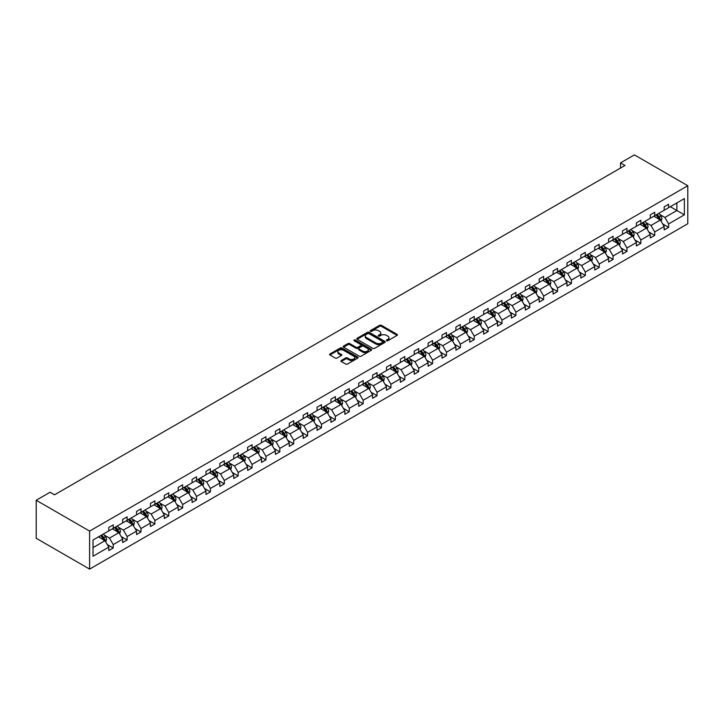 <?xml version="1.0" encoding="UTF-8"?>
<svg xmlns="http://www.w3.org/2000/svg" width="724" height="724" viewBox="0 0 724 724"><rect width="100%" height="100%" fill="white"/><g stroke="black" fill="none" stroke-linecap="round" stroke-linejoin="round"><path stroke-width="1.09" d="M386.589 340.742A0.869 0.498 0 0 0 387.811 340.742L397.096 335.384A1.24 0.715 0 0 0 397.458 334.877A1.24 0.715 0 0 0 397.096 334.37L381.367 325.293A1.24 0.715 0 0 0 379.62 325.293L370.344 330.651A0.869 0.498 0 0 0 371.566 331.357L372.76 330.669A3.955 2.281 0 0 1 378.353 330.669L379.666 331.42A3.955 2.281 0 0 1 380.824 333.04A3.955 2.281 0 0 1 379.666 334.651L378.462 335.348A0.869 0.498 0 0 0 379.693 336.054L380.887 335.357A3.955 2.281 0 0 1 386.48 335.357L387.793 336.117A3.955 2.281 0 0 1 388.951 337.728A3.955 2.281 0 0 1 387.793 339.339L386.589 340.036A0.869 0.498 0 0 0 386.589 340.742L386.589 340.036M341.266 360.498A1.24 0.715 0 0 0 340.904 361.005A1.24 0.715 0 0 0 341.266 361.511L345.683 364.054A1.24 0.715 0 0 0 347.429 364.054L357.737 358.108A1.24 0.715 0 0 0 358.099 357.602A1.24 0.715 0 0 0 357.737 357.095L342.009 348.018A1.24 0.715 0 0 0 340.262 348.018L329.954 353.973A1.24 0.715 0 0 0 329.592 354.47A1.24 0.715 0 0 0 329.954 354.977L335.284 358.054A1.24 0.715 0 0 0 337.031 358.054L341.447 355.511A1.24 0.715 0 0 0 341.809 355.004A1.24 0.715 0 0 0 341.447 354.498L338.805 352.968A3.303 1.91 0 0 1 337.837 351.62A3.303 1.91 0 0 1 339.873 349.864A3.303 1.91 0 0 1 343.475 350.271L353.828 356.253A3.303 1.91 0 0 1 354.796 357.602A3.303 1.91 0 0 1 352.76 359.366A3.303 1.91 0 0 1 349.158 358.95L347.429 357.955A1.24 0.715 0 0 0 345.683 357.955L341.266 360.498L341.266 361.511L345.683 358.977L345.683 357.955M687.8 185.724L634.396 154.891L620.513 162.9L624.966 165.47L54.535 494.809L50.083 492.239L36.2 500.257L89.604 531.09L687.8 185.724L687.8 223.743L89.604 569.109L89.604 531.09M372.851 348.371A1.24 0.715 0 0 0 374.598 348.371L384.906 342.416A1.24 0.715 0 0 0 385.268 341.909A1.24 0.715 0 0 0 384.906 341.411L369.186 332.334A1.24 0.715 0 0 0 367.439 332.334L357.131 338.28A1.24 0.715 0 0 0 356.769 338.787A1.24 0.715 0 0 0 357.131 339.294L372.851 348.371M354.461 340.932A0.869 0.498 0 0 1 355.339 341.049L371.303 350.271L361.014 356.217A1.24 0.715 0 0 1 359.267 356.217L343.538 347.131L343.538 346.126A1.24 0.715 0 0 0 343.176 346.633A1.24 0.715 0 0 0 343.538 347.131M343.538 346.126L347.954 343.574A1.24 0.715 0 0 1 349.701 343.574L356.081 347.258A1.24 0.715 0 0 0 357.828 347.258L360.751 345.574A1.24 0.715 0 0 0 361.113 345.067A1.24 0.715 0 0 0 360.751 344.561L354.108 340.733A0.869 0.498 0 0 1 355.339 340.018L371.322 349.249A1.24 0.715 0 0 1 371.683 349.755A1.24 0.715 0 0 1 371.322 350.262L371.322 349.249M93.025 540.004L108.781 530.909L108.781 527.461L113.234 524.891L113.234 528.339L122.664 522.891L122.664 519.443L127.116 516.882L127.116 520.321L136.555 514.873L136.555 511.434L140.999 508.863L140.999 512.302L150.438 506.854L150.438 503.415L154.891 500.845L154.891 504.284L164.321 498.845L164.321 495.397L168.773 492.827L168.773 496.275L178.204 490.827L178.204 487.379L182.656 484.809L182.656 488.257L192.095 482.808L192.095 479.369L196.539 476.799L196.539 480.238L205.978 474.79L205.978 471.351L210.422 468.781L210.422 472.22L219.861 466.772L219.861 463.333L224.313 460.763L224.313 464.211L233.743 458.763L233.743 455.315L238.196 452.744L238.196 456.192L247.626 450.744L247.626 447.305L252.079 444.735L252.079 448.174L261.518 442.726L261.518 439.287L265.961 436.717L265.961 440.156L275.401 434.708L275.401 431.269L279.853 428.699L279.853 432.137L289.283 426.698L289.283 423.25L293.736 420.68L293.736 424.128L303.166 418.68L303.166 415.232L307.619 412.671L307.619 416.11L317.049 410.662L317.049 407.223L321.501 404.653L321.501 408.092L330.94 402.644L330.94 399.205L335.384 396.634L335.384 400.073L344.823 394.634L344.823 391.186L349.276 388.616L349.276 392.064L358.706 386.616L358.706 383.168L363.158 380.598L363.158 384.046L372.589 378.598L372.589 375.159L377.041 372.589L377.041 376.028L386.48 370.579L386.48 367.14L390.924 364.57L390.924 368.009L400.363 362.561L400.363 359.122L404.816 356.552L404.816 360L414.246 354.552L414.246 351.104L418.698 348.534L418.698 351.982L428.128 346.534L428.128 343.086L432.581 340.524L432.581 343.963L442.011 338.515L442.011 335.076L446.464 332.506L446.464 335.945L455.903 330.497L455.903 327.058L460.346 324.488L460.346 327.927L469.786 322.488L469.786 319.04L474.238 316.469L474.238 319.918L483.668 314.469L483.668 311.021L488.121 308.451L488.121 311.899L497.551 306.451L497.551 303.012L502.004 300.442L502.004 303.881L511.434 298.433L511.434 294.994L515.886 292.424L515.886 295.863L525.325 290.414L525.325 286.976L529.769 284.405L529.769 287.853L539.208 282.405L539.208 278.957L543.661 276.387L543.661 279.835L553.091 274.387L553.091 270.948L557.543 268.378L557.543 271.817L566.973 266.369L566.973 262.93L571.426 260.359L571.426 263.798L580.865 258.35L580.865 254.911L585.309 252.341L585.309 255.789L594.748 250.341L594.748 246.893L599.201 244.323L599.201 247.771L608.631 242.323L608.631 238.875L613.083 236.314L613.083 239.753L622.513 234.304L622.513 230.865L626.966 228.295L626.966 231.734L636.396 226.286L636.396 222.847L640.849 220.277L640.849 223.716L650.288 218.277L650.288 214.829L654.731 212.259L654.731 215.707L664.17 210.259L664.17 206.811L668.623 204.24L668.623 207.688L684.37 198.593L684.37 214.829L668.623 223.924L668.623 227.372L664.17 229.933L664.17 226.494L654.731 231.942L654.731 235.381L650.288 237.952L650.288 234.513L640.849 239.961L640.849 243.4L636.396 245.97L636.396 242.531L626.966 247.97L626.966 251.418L622.513 253.988L622.513 250.54L613.083 255.988L613.083 259.436L608.631 262.007L608.631 258.558L599.201 264.007L599.201 267.446L594.748 270.016L594.748 266.577L585.309 272.025L585.309 275.464L580.865 278.034L580.865 274.595L571.426 280.043L571.426 283.482L566.973 286.052L566.973 282.604L557.543 288.052L557.543 291.501L553.091 294.071L553.091 290.623L543.661 296.071L543.661 299.519L539.208 302.08L539.208 298.641L529.769 304.089L529.769 307.528L525.325 310.098L525.325 306.659L515.886 312.107L515.886 315.546L511.434 318.117L511.434 314.678L502.004 320.117L502.004 323.565L497.551 326.135L497.551 322.687L488.121 328.135L488.121 331.583L483.668 334.153L483.668 330.705L474.238 336.153L474.238 339.592L469.786 342.162L469.786 338.723L460.346 344.172L460.346 347.611L455.903 350.181L455.903 346.742L446.464 352.19L446.464 355.629L442.011 358.199L442.011 354.751L432.581 360.199L432.581 363.647L428.128 366.217L428.128 362.769L418.698 368.217L418.698 371.656L414.246 374.227L414.246 370.788L404.816 376.236L404.816 379.675L400.363 382.245L400.363 378.806L390.924 384.254L390.924 387.693L386.48 390.263L386.48 386.815L377.041 392.263L377.041 395.711L372.589 398.281L372.589 394.833L363.158 400.281L363.158 403.73L358.706 406.291L358.706 402.852L349.276 408.3L349.276 411.739L344.823 414.309L344.823 410.87L335.384 416.318L335.384 419.757L330.94 422.327L330.94 418.888L321.501 424.327L321.501 427.775L317.049 430.346L317.049 426.898L307.619 432.346L307.619 435.794L303.166 438.364L303.166 434.916L293.736 440.364L293.736 443.803L289.283 446.373L289.283 442.934L279.853 448.382L279.853 451.821L275.401 454.391L275.401 450.952L265.961 456.401L265.961 459.84L261.518 462.41L261.518 458.962L252.079 464.41L252.079 467.858L247.626 470.428L247.626 466.98L238.196 472.428L238.196 475.876L233.743 478.437L233.743 474.998L224.313 480.446L224.313 483.885L219.861 486.456L219.861 483.017L210.422 488.465L210.422 491.904L205.978 494.474L205.978 491.035L196.539 496.474L196.539 499.922L192.095 502.492L192.095 499.044L182.656 504.492L182.656 507.94L178.204 510.511L178.204 507.062L168.773 512.511L168.773 515.95L164.321 518.52L164.321 515.081L154.891 520.529L154.891 523.968L150.438 526.538L150.438 523.099L140.999 528.538L140.999 531.986L136.555 534.556L136.555 531.108L127.116 536.556L127.116 540.004L122.664 542.575L122.664 539.127L113.234 544.575L113.234 548.014L108.781 550.584L108.781 547.145L93.025 556.24L93.025 540.004M112.347 528.855L118.926 532.656L109.496 538.104L104.347 535.126M109.496 538.104L113.234 544.575M118.926 532.656L122.664 539.127M108.781 530.086L109.496 530.493L113.234 528.339M126.229 520.837L132.818 524.638L123.379 530.086L118.229 527.108M123.379 530.086L127.116 536.556M132.818 524.638L136.555 531.108M122.664 522.067L123.379 522.475L127.116 520.321M140.112 512.818L146.701 516.619L137.261 522.067L132.112 519.09M137.261 522.067L140.999 528.538M146.701 516.619L150.438 523.099M136.555 514.049L137.261 514.465L140.999 512.302M153.995 504.8L160.583 508.601L151.153 514.049L145.995 511.081M151.153 514.049L154.891 520.529M160.583 508.601L164.321 515.081M150.438 506.031L151.153 506.447L154.891 504.284M167.877 496.782L174.466 500.592L165.036 506.04L159.886 503.062M165.036 506.04L168.773 512.511M174.466 500.592L178.204 507.062M164.321 498.021L165.036 498.429L168.773 496.275M181.769 488.772L188.349 492.573L178.918 498.021L173.769 495.044M178.918 498.021L182.656 504.492M188.349 492.573L192.095 499.044M178.204 490.003L178.918 490.41L182.656 488.257M195.652 480.754L202.24 484.555L192.801 490.003L187.652 487.026M192.801 490.003L196.539 496.474M202.24 484.555L205.978 491.035M192.095 481.985L192.801 482.401L196.539 480.238M209.535 472.736L216.123 476.537L206.684 481.985L201.534 479.016M206.684 481.985L210.422 488.465M216.123 476.537L219.861 483.017M205.978 473.967L206.684 474.383L210.422 472.22M223.417 464.718L230.006 468.528L220.576 473.967L215.417 470.998M220.576 473.967L224.313 480.446M230.006 468.528L233.743 474.998M219.861 465.957L220.576 466.365L224.313 464.211M237.309 456.708L243.888 460.509L234.458 465.957L229.309 462.98M234.458 465.957L238.196 472.428M243.888 460.509L247.626 466.98M233.743 457.939L234.458 458.346L238.196 456.192M251.192 448.69L257.78 452.491L248.341 457.939L243.192 454.962M248.341 457.939L252.079 464.41M257.78 452.491L261.518 458.962M247.626 449.921L248.341 450.337L252.079 448.174M265.075 440.672L271.663 444.473L262.224 449.921L257.074 446.943M262.224 449.921L265.961 456.401M271.663 444.473L275.401 450.952M261.518 441.902L262.224 442.319L265.961 440.156M278.957 432.653L285.546 436.454L276.106 441.902L270.957 438.934M276.106 441.902L279.853 448.382M285.546 436.454L289.283 442.934M275.401 433.893L276.106 434.3L279.853 432.137M292.84 424.644L299.428 428.445L289.998 433.893L284.84 430.916M289.998 433.893L293.736 440.364M299.428 428.445L303.166 434.916M289.283 425.875L289.998 426.282L293.736 424.128M306.732 416.626L313.311 420.427L303.881 425.875L298.731 422.897M303.881 425.875L307.619 432.346M313.311 420.427L317.049 426.898M303.166 417.857L303.881 418.264L307.619 416.11M320.614 408.608L327.203 412.409L317.764 417.857L312.614 414.879M317.764 417.857L321.501 424.327M327.203 412.409L330.94 418.888M317.049 409.838L317.764 410.255L321.501 408.092M334.497 400.589L341.085 404.39L331.646 409.838L326.497 406.87M331.646 409.838L335.384 416.318M341.085 404.39L344.823 410.87M330.94 401.82L331.646 402.236L335.384 400.073M348.38 392.571L354.968 396.381L345.538 401.82L340.38 398.852M345.538 401.82L349.276 408.3M354.968 396.381L358.706 402.852M344.823 393.811L345.538 394.218L349.276 392.064M362.262 384.562L368.851 388.363L359.421 393.811L354.271 390.833M359.421 393.811L363.158 400.281M368.851 388.363L372.589 394.833M358.706 385.792L359.421 386.2L363.158 384.046M376.154 376.543L382.734 380.344L373.303 385.792L368.154 382.815M373.303 385.792L377.041 392.263M382.734 380.344L386.48 386.815M372.589 377.774L373.303 378.19L377.041 376.028M390.037 368.525L396.625 372.326L387.186 377.774L382.037 374.806M387.186 377.774L390.924 384.254M396.625 372.326L400.363 378.806M386.48 369.756L387.186 370.172L390.924 368.009M403.92 360.507L410.508 364.317L401.069 369.756L395.919 366.787M401.069 369.756L404.816 376.236M410.508 364.317L414.246 370.788M400.363 361.747L401.069 362.154L404.816 360M417.802 352.498L424.391 356.298L414.961 361.747L409.802 358.769M414.961 361.747L418.698 368.217M424.391 356.298L428.128 362.769M414.246 353.728L414.961 354.136L418.698 351.982M431.694 344.479L438.273 348.28L428.843 353.728L423.694 350.751M428.843 353.728L432.581 360.199M438.273 348.28L442.011 354.751M428.128 345.71L428.843 346.117L432.581 343.963M445.577 336.461L452.165 340.262L442.726 345.71L437.577 342.733M442.726 345.71L446.464 352.19M452.165 340.262L455.903 346.742M442.011 337.692L442.726 338.108L446.464 335.945M459.459 328.443L466.048 332.244L456.609 337.692L451.459 334.723M456.609 337.692L460.346 344.172M466.048 332.244L469.786 338.723M455.903 329.682L456.609 330.09L460.346 327.927M473.342 320.424L479.931 324.234L470.5 329.682L465.342 326.705M470.5 329.682L474.238 336.153M479.931 324.234L483.668 330.705M469.786 321.664L470.5 322.071L474.238 319.918M487.225 312.415L493.813 316.216L484.383 321.664L479.234 318.687M484.383 321.664L488.121 328.135M493.813 316.216L497.551 322.687M483.668 313.646L484.383 314.053L488.121 311.899M501.117 304.397L507.696 308.198L498.266 313.646L493.116 310.668M498.266 313.646L502.004 320.117M507.696 308.198L511.434 314.678M497.551 305.628L498.266 306.044L502.004 303.881M514.999 296.378L521.588 300.179L512.149 305.628L506.999 302.659M512.149 305.628L515.886 312.107M521.588 300.179L525.325 306.659M511.434 297.609L512.149 298.026L515.886 295.863M528.882 288.36L535.47 292.17L526.031 297.609L520.882 294.641M526.031 297.609L529.769 304.089M535.47 292.17L539.208 298.641M525.325 289.6L526.031 290.007L529.769 287.853M542.765 280.351L549.353 284.152L539.923 289.6L534.764 286.623M539.923 289.6L543.661 296.071M549.353 284.152L553.091 290.623M539.208 281.582L539.923 281.989L543.661 279.835M556.656 272.333L563.236 276.134L553.806 281.582L548.656 278.604M553.806 281.582L557.543 288.052M563.236 276.134L566.973 282.604M553.091 273.563L553.806 273.98L557.543 271.817M570.539 264.314L577.128 268.115L567.688 273.563L562.539 270.586M567.688 273.563L571.426 280.043M577.128 268.115L580.865 274.595M566.973 265.545L567.688 265.961L571.426 263.798M584.422 256.296L591.01 260.097L581.571 265.545L576.422 262.577M581.571 265.545L585.309 272.025M591.01 260.097L594.748 266.577M580.865 257.536L581.571 257.943L585.309 255.789M598.305 248.287L604.893 252.088L595.454 257.536L590.304 254.558M595.454 257.536L599.201 264.007M604.893 252.088L608.631 258.558M594.748 249.518L595.454 249.925L599.201 247.771M612.187 240.268L618.776 244.069L609.346 249.518L604.187 246.54M609.346 249.518L613.083 255.988M618.776 244.069L622.513 250.54M608.631 241.499L609.346 241.907L613.083 239.753M626.079 232.25L632.658 236.051L623.228 241.499L618.079 238.522M623.228 241.499L626.966 247.97M632.658 236.051L636.396 242.531M622.513 233.481L623.228 233.897L626.966 231.734M639.962 224.232L646.55 228.033L637.111 233.481L631.962 230.513M637.111 233.481L640.849 239.961M646.55 228.033L650.288 234.513M636.396 225.463L637.111 225.879L640.849 223.716M653.844 216.214L660.433 220.024L650.994 225.463L645.844 222.494M650.994 225.463L654.731 231.942M660.433 220.024L664.17 226.494M650.288 217.453L650.994 217.861L654.731 215.707M670.306 206.711L676.895 210.512L664.885 217.453L659.727 214.476M664.885 217.453L668.623 223.924M684.37 214.829L676.895 210.512L676.895 202.91L684.37 198.593M36.2 500.257L36.2 538.276L89.604 569.109M620.513 162.9L620.513 168.04M664.17 209.435L664.885 209.842L668.623 207.688M93.025 547.606L105.043 540.665L98.455 536.864M105.043 540.665L108.781 547.145M662.704 223.951L668.623 227.372M648.813 231.97L654.731 235.381M634.93 239.988L640.849 243.4M621.047 247.997L626.966 251.418M607.164 256.015L613.083 259.436M593.282 264.034L599.201 267.446M579.39 272.052L585.309 275.464M565.507 280.061L571.426 283.482M551.625 288.08L557.543 291.501M537.742 296.098L543.661 299.519M523.85 304.116L529.769 307.528M509.968 312.125L515.886 315.546M496.085 320.144L502.004 323.565M482.202 328.162L488.121 331.583M468.319 336.18L474.238 339.592M454.428 344.199L460.346 347.611M440.545 352.208L446.464 355.629M426.662 360.226L432.581 363.647M412.78 368.245L418.698 371.656M398.888 376.263L404.816 379.675M385.005 384.272L390.924 387.693M371.122 392.29L377.041 395.711M357.24 400.309L363.158 403.73M343.357 408.327L349.276 411.739M329.465 416.345L335.384 419.757M315.583 424.354L321.501 427.775M301.7 432.373L307.619 435.794M287.817 440.391L293.736 443.803M273.934 448.409L279.853 451.821M260.043 456.419L265.961 459.84M246.16 464.437L252.079 467.858M232.277 472.455L238.196 475.876M218.395 480.474L224.313 483.885M204.503 488.483L210.422 491.904M190.62 496.501L196.539 499.922M176.737 504.519L182.656 507.94M162.855 512.538L168.773 515.95M148.972 520.556L154.891 523.968M135.08 528.565L140.999 531.986M121.198 536.584L127.116 540.004M107.315 544.602L113.234 548.014M386.933 340.859L387.793 340.371A3.955 2.281 0 0 0 388.951 338.751L388.951 337.728M380.824 333.04L380.824 334.063A3.955 2.281 0 0 1 379.666 335.674L378.815 336.171M397.078 335.393L381.367 326.325A1.24 0.715 0 0 0 379.62 326.325L370.688 331.483M384.906 341.411L384.906 342.416L369.186 333.357A1.24 0.715 0 0 0 367.439 333.357L357.14 339.303M382.724 342.271A0.869 0.498 0 0 0 382.724 341.556L368.923 333.592A0.869 0.498 0 0 0 367.702 333.592L366.435 334.325A3.955 2.281 0 0 0 365.276 335.936A3.955 2.281 0 0 0 366.435 337.547L375.865 342.995A3.955 2.281 0 0 0 381.458 342.995L382.724 342.271L382.724 343.294A0.869 0.498 0 0 0 382.978 342.941L382.978 341.909M365.276 335.936L365.276 336.968A3.955 2.281 0 0 0 366.435 338.579L366.435 337.547M382.724 343.294L381.458 344.027A3.955 2.281 0 0 1 375.865 344.027L366.435 338.579M343.556 347.14L347.954 344.606L347.954 343.574M361.113 345.067L361.113 346.09A1.24 0.715 0 0 1 360.751 346.597L357.828 348.289A1.24 0.715 0 0 1 356.081 348.289L349.701 344.606A1.24 0.715 0 0 0 347.954 344.606M362.697 351.077A3.303 1.91 0 0 0 366.299 351.493A3.303 1.91 0 0 0 368.335 349.728A3.303 1.91 0 0 0 367.367 348.38L363.719 346.28A1.24 0.715 0 0 0 361.973 346.28L359.05 347.963A1.24 0.715 0 0 0 358.688 348.47A1.24 0.715 0 0 0 359.05 348.977L362.697 351.077L362.697 352.108A3.303 1.91 0 0 0 366.299 352.525A3.303 1.91 0 0 0 368.335 350.76L368.335 349.728M358.688 348.47L358.688 349.502A1.24 0.715 0 0 0 359.05 350L359.05 348.977M362.697 352.108L359.05 350M354.796 357.602L354.796 358.624A3.303 1.91 0 0 1 352.76 360.389A3.303 1.91 0 0 1 349.158 359.973L347.429 358.977A1.24 0.715 0 0 0 345.683 358.977M337.837 351.62L337.837 352.651A3.303 1.91 0 0 0 338.805 354L338.805 352.968M341.429 355.52L338.805 354M357.719 358.118L342.009 349.04A1.24 0.715 0 0 0 340.262 349.04L329.972 354.986L329.954 353.973M661.112 221.191L661.926 218.829A3.339 1.928 -120 0 0 660.858 215.987L658.867 213.318M655.283 217.046L654.415 215.888M659.057 219.589L660.125 218.974A3.339 1.928 -120 0 0 659.175 216.965L657.175 214.295M656.333 214.775L658.532 217.716A1.701 0.977 60 0 1 658.849 218.232L660.125 218.974M656.107 214.91L658.107 217.58A3.339 1.928 60 0 1 658.931 219.155M647.22 229.209L648.043 226.847A3.339 1.928 -120 0 0 646.975 224.006L644.975 221.336M641.392 225.064L640.532 223.906M645.174 227.598L646.242 226.983A3.339 1.928 -120 0 0 645.283 224.983L643.292 222.313M642.45 222.793L644.65 225.734A1.701 0.977 60 0 1 644.957 226.25L646.242 226.983M642.215 222.929L644.215 225.598A3.339 1.928 60 0 1 645.048 227.173M633.337 237.228L634.161 234.857A3.339 1.928 -120 0 0 633.093 232.024L631.093 229.354M627.509 233.083L626.64 231.924M631.292 235.617L632.36 235.001A3.339 1.928 -120 0 0 631.4 232.992L629.4 230.332M628.568 230.811L630.767 233.743A1.701 0.977 60 0 1 631.075 234.259L632.36 235.001M628.332 230.947L630.332 233.617A3.339 1.928 60 0 1 631.165 235.191M619.454 245.237L620.269 242.875A3.339 1.928 -120 0 0 619.21 240.033L617.21 237.372M613.626 241.092L612.757 239.934M617.4 243.635L618.468 243.02A3.339 1.928 -120 0 0 617.518 241.011L615.518 238.341M614.685 238.829L616.884 241.762A1.701 0.977 60 0 1 617.192 242.278L618.468 243.02M614.45 238.965L616.45 241.626A3.339 1.928 60 0 1 617.282 243.201M605.572 253.255L606.386 250.893A3.339 1.928 -120 0 0 605.327 248.051L603.327 245.382M599.744 249.11L598.875 247.952M603.517 251.653L604.585 251.038A3.339 1.928 -120 0 0 603.635 249.029L601.635 246.359M600.802 246.848L603.001 249.78A1.701 0.977 60 0 1 603.309 250.296L604.585 251.038M600.567 246.974L602.567 249.644A3.339 1.928 60 0 1 603.391 251.219M591.68 261.274L592.504 258.911A3.339 1.928 -120 0 0 591.436 256.07L589.445 253.4M585.861 257.129L584.992 255.97M589.635 259.672L590.703 259.047A3.339 1.928 -120 0 0 589.743 257.047L587.752 254.377M586.911 254.857L589.11 257.798A1.701 0.977 60 0 1 589.417 258.314L590.703 259.047M586.684 254.993L588.675 257.663A3.339 1.928 60 0 1 589.508 259.237M577.797 269.292L578.621 266.93A3.339 1.928 -120 0 0 577.553 264.088L575.553 261.418M571.969 265.147L571.109 263.988M575.752 267.681L576.82 267.066A3.339 1.928 -120 0 0 575.861 265.065L573.861 262.396M573.028 262.875L575.227 265.808A1.701 0.977 60 0 1 575.535 266.332L576.82 267.066M572.793 263.011L574.793 265.681A3.339 1.928 60 0 1 575.625 267.256M563.915 277.301L564.729 274.939A3.339 1.928 -120 0 0 563.67 272.097L561.67 269.437M558.086 273.156L557.218 272.007M561.86 275.699L562.937 275.084A3.339 1.928 -120 0 0 561.978 273.075L559.978 270.414M559.145 270.894L561.344 273.826A1.701 0.977 60 0 1 561.652 274.342L562.937 275.084M558.91 271.029L560.91 273.69A3.339 1.928 60 0 1 561.743 275.265M550.032 285.319L550.846 282.957A3.339 1.928 -120 0 0 549.788 280.116L547.787 277.446M544.204 281.174L543.335 280.016M547.977 283.718L549.045 283.102A3.339 1.928 -120 0 0 548.095 281.093L546.095 278.423M545.263 278.912L547.462 281.844A1.701 0.977 60 0 1 547.769 282.36L549.045 283.102M545.027 279.039L547.027 281.708A3.339 1.928 60 0 1 547.86 283.283M536.149 293.338L536.964 290.976A3.339 1.928 -120 0 0 535.896 288.134L533.905 285.464M530.321 289.193L529.452 288.034M534.095 291.736L535.163 291.12A3.339 1.928 -120 0 0 534.212 289.111L532.212 286.442M531.371 286.921L533.57 289.862A1.701 0.977 60 0 1 533.887 290.378L535.163 291.12M531.144 287.057L533.145 289.727A3.339 1.928 60 0 1 533.968 291.301M522.257 301.356L523.081 298.994A3.339 1.928 -120 0 0 522.013 296.152L520.013 293.482M516.429 297.211L515.569 296.053M520.212 299.745L521.28 299.13A3.339 1.928 -120 0 0 520.321 297.13L518.33 294.46M517.488 294.94L519.687 297.881A1.701 0.977 60 0 1 519.995 298.397L521.28 299.13M517.262 295.075L519.253 297.745A3.339 1.928 60 0 1 520.085 299.32M508.375 309.374L509.198 307.003A3.339 1.928 -120 0 0 508.13 304.171L506.13 301.501M502.546 305.22L501.678 304.071M506.329 307.763L507.397 307.148A3.339 1.928 -120 0 0 506.438 305.139L504.438 302.478M503.605 302.958L505.805 305.89A1.701 0.977 60 0 1 506.112 306.406L507.397 307.148M503.37 303.094L505.37 305.763A3.339 1.928 60 0 1 506.203 307.338M494.492 317.384L495.306 315.021A3.339 1.928 -120 0 0 494.248 312.18L492.248 309.519M488.664 313.239L487.795 312.08M492.438 315.782L493.506 315.166A3.339 1.928 -120 0 0 492.555 313.157L490.555 310.487M489.723 310.976L491.922 313.908A1.701 0.977 60 0 1 492.229 314.424L493.506 315.166M489.487 311.112L491.487 313.773A3.339 1.928 60 0 1 492.32 315.347M480.609 325.402L481.424 323.04A3.339 1.928 -120 0 0 480.365 320.198L478.365 317.528M474.781 321.257L473.912 320.099M478.555 323.8L479.623 323.185A3.339 1.928 -120 0 0 478.673 321.175L476.673 318.506M475.84 318.994L478.039 321.927A1.701 0.977 60 0 1 478.347 322.442L479.623 323.185M475.605 319.121L477.605 321.791A3.339 1.928 60 0 1 478.437 323.366M466.727 333.42L467.541 331.058A3.339 1.928 -120 0 0 466.473 328.216L464.482 325.547M460.898 329.275L460.03 328.117M464.672 331.818L465.74 331.194A3.339 1.928 -120 0 0 464.781 329.194L462.79 326.524M461.948 327.004L464.147 329.945A1.701 0.977 60 0 1 464.455 330.461L465.74 331.194M461.722 327.139L463.713 329.809A3.339 1.928 60 0 1 464.546 331.384M452.835 341.438L453.658 339.067A3.339 1.928 -120 0 0 452.591 336.235L450.59 333.565M447.007 337.293L446.147 336.135M450.79 339.827L451.857 339.212A3.339 1.928 -120 0 0 450.898 337.203L448.898 334.542M448.066 335.022L450.265 337.954A1.701 0.977 60 0 1 450.572 338.47L451.857 339.212M447.83 335.158L449.83 337.827A3.339 1.928 60 0 1 450.663 339.402M438.952 349.448L439.776 347.086A3.339 1.928 -120 0 0 438.708 344.244L436.708 341.583M433.124 345.303L432.255 344.153M436.907 347.846L437.975 347.23A3.339 1.928 -120 0 0 437.015 345.221L435.015 342.561M434.183 343.04L436.382 345.972A1.701 0.977 60 0 1 436.69 346.488L437.975 347.23M433.947 343.176L435.948 345.837A3.339 1.928 60 0 1 436.78 347.411M425.069 357.466L425.884 355.104A3.339 1.928 -120 0 0 424.825 352.262L422.825 349.592M419.241 353.321L418.372 352.163M423.015 355.864L424.083 355.249A3.339 1.928 -120 0 0 423.133 353.24L421.133 350.57M420.3 351.059L422.499 353.991A1.701 0.977 60 0 1 422.807 354.507L424.083 355.249M420.065 351.185L422.065 353.855A3.339 1.928 60 0 1 422.897 355.43M411.187 365.484L412.001 363.122A3.339 1.928 -120 0 0 410.933 360.281L408.942 357.611M405.359 361.339L404.49 360.181M409.132 363.882L410.2 363.258A3.339 1.928 -120 0 0 409.25 361.258L407.25 358.588M406.408 359.068L408.608 362.009A1.701 0.977 60 0 1 408.924 362.525L410.2 363.258M406.182 359.204L408.182 361.873A3.339 1.928 60 0 1 409.006 363.448M397.295 373.503L398.119 371.141A3.339 1.928 -120 0 0 397.051 368.299L395.051 365.629M391.467 369.358L390.607 368.199M395.25 371.892L396.318 371.276A3.339 1.928 -120 0 0 395.358 369.276L393.367 366.606M392.526 367.086L394.725 370.027A1.701 0.977 60 0 1 395.033 370.543L396.318 371.276M392.299 367.222L394.29 369.892A3.339 1.928 60 0 1 395.123 371.466M383.412 381.521L384.236 379.15A3.339 1.928 -120 0 0 383.168 376.308L381.168 373.647M377.584 377.367L376.724 376.218M381.367 379.91L382.435 379.295A3.339 1.928 -120 0 0 381.476 377.285L379.476 374.625M378.643 375.104L380.842 378.037A1.701 0.977 60 0 1 381.15 378.552L382.435 379.295M378.408 375.24L380.408 377.901A3.339 1.928 60 0 1 381.24 379.485M369.53 389.53L370.344 387.168A3.339 1.928 -120 0 0 369.285 384.326L367.285 381.657M363.701 385.385L362.833 384.227M367.475 387.928L368.543 387.313A3.339 1.928 -120 0 0 367.593 385.304L365.593 382.634M364.76 383.123L366.959 386.055A1.701 0.977 60 0 1 367.267 386.571L368.543 387.313M364.525 383.258L366.525 385.919A3.339 1.928 60 0 1 367.358 387.494M355.647 397.548L356.461 395.186A3.339 1.928 -120 0 0 355.403 392.345L353.403 389.675M349.819 393.404L348.95 392.245M353.593 395.947L354.66 395.331A3.339 1.928 -120 0 0 353.71 393.322L351.71 390.652M350.878 391.132L353.077 394.073A1.701 0.977 60 0 1 353.384 394.589L354.66 395.331M350.642 391.268L352.642 393.937A3.339 1.928 60 0 1 353.475 395.512M341.764 405.567L342.579 403.205A3.339 1.928 -120 0 0 341.511 400.363L339.52 397.693M335.936 401.422L335.067 400.263M339.71 403.956L340.778 403.34A3.339 1.928 -120 0 0 339.827 401.34L337.827 398.671M336.986 399.15L339.185 402.091A1.701 0.977 60 0 1 339.502 402.607L340.778 403.34M336.76 399.286L338.76 401.956A3.339 1.928 60 0 1 339.583 403.53M327.872 413.585L328.696 411.214A3.339 1.928 -120 0 0 327.628 408.381L325.628 405.712M322.044 409.44L321.185 408.282M325.827 411.974L326.895 411.359A3.339 1.928 -120 0 0 325.936 409.35L323.945 406.689M323.103 407.169L325.302 410.101A1.701 0.977 60 0 1 325.61 410.617L326.895 411.359M322.877 407.304L324.868 409.974A3.339 1.928 60 0 1 325.7 411.549M313.99 421.594L314.813 419.232A3.339 1.928 -120 0 0 313.745 416.391L311.745 413.73M308.162 417.449L307.293 416.291M311.944 419.992L313.012 419.377A3.339 1.928 -120 0 0 312.053 417.368L310.053 414.698M309.22 415.187L311.42 418.119A1.701 0.977 60 0 1 311.727 418.635L313.012 419.377M308.985 415.323L310.985 417.983A3.339 1.928 60 0 1 311.818 419.558M300.107 429.613L300.922 427.251A3.339 1.928 -120 0 0 299.863 424.409L297.863 421.739M294.279 425.468L293.41 424.309M298.053 428.011L299.121 427.395A3.339 1.928 -120 0 0 298.17 425.386L296.17 422.716M295.338 423.205L297.537 426.137A1.701 0.977 60 0 1 297.845 426.653L299.121 427.395M295.102 423.332L297.102 426.002A3.339 1.928 60 0 1 297.935 427.576M286.224 437.631L287.039 435.269A3.339 1.928 -120 0 0 285.98 432.427L283.98 429.757M280.396 433.486L279.527 432.328M284.17 436.029L285.238 435.405A3.339 1.928 -120 0 0 284.288 433.404L282.288 430.735M281.455 431.214L283.654 434.156A1.701 0.977 60 0 1 283.962 434.672L285.238 435.405M281.22 431.35L283.22 434.02A3.339 1.928 60 0 1 284.052 435.595M272.342 445.649L273.156 443.278A3.339 1.928 -120 0 0 272.088 440.445L270.097 437.776M266.513 441.504L265.645 440.346M270.287 444.038L271.355 443.423A3.339 1.928 -120 0 0 270.396 441.423L268.405 438.753M267.563 439.233L269.762 442.165A1.701 0.977 60 0 1 270.07 442.681L271.355 443.423M267.337 439.368L269.328 442.038A3.339 1.928 60 0 1 270.161 443.613M258.45 453.658L259.273 451.296A3.339 1.928 -120 0 0 258.206 448.455L256.206 445.794M252.622 449.514L251.762 448.364M256.405 452.057L257.473 451.441A3.339 1.928 -120 0 0 256.513 449.432L254.513 446.771M253.681 447.251L255.88 450.183A1.701 0.977 60 0 1 256.187 450.699L257.473 451.441M253.445 447.387L255.445 450.047A3.339 1.928 60 0 1 256.278 451.622M244.567 461.677L245.391 459.315A3.339 1.928 -120 0 0 244.323 456.473L242.323 453.803M238.739 457.532L237.87 456.373M242.522 460.075L243.59 459.459A3.339 1.928 -120 0 0 242.631 457.45L240.63 454.781M239.798 455.269L241.997 458.202A1.701 0.977 60 0 1 242.305 458.717L243.59 459.459M239.563 455.396L241.563 458.066A3.339 1.928 60 0 1 242.395 459.64M230.685 469.695L231.499 467.333A3.339 1.928 -120 0 0 230.44 464.491L228.44 461.822M224.856 465.55L223.988 464.392M228.63 468.093L229.698 467.478A3.339 1.928 -120 0 0 228.748 465.469L226.748 462.799M225.915 463.279L228.114 466.22A1.701 0.977 60 0 1 228.422 466.736L229.698 467.478M225.68 463.414L227.68 466.084A3.339 1.928 60 0 1 228.513 467.659M216.802 477.713L217.616 475.351A3.339 1.928 -120 0 0 216.548 472.51L214.557 469.84M210.974 473.568L210.105 472.41M214.747 476.102L215.815 475.487A3.339 1.928 -120 0 0 214.865 473.487L212.865 470.817M212.023 471.297L214.223 474.238A1.701 0.977 60 0 1 214.539 474.754L215.815 475.487M211.797 471.433L213.797 474.102A3.339 1.928 60 0 1 214.621 475.677M202.91 485.732L203.734 483.361A3.339 1.928 -120 0 0 202.666 480.519L200.666 477.858M197.082 481.578L196.222 480.428M200.865 484.121L201.933 483.505A3.339 1.928 -120 0 0 200.973 481.496L198.982 478.836M198.141 479.315L200.34 482.247A1.701 0.977 60 0 1 200.648 482.763L201.933 483.505M197.914 479.451L199.905 482.121A3.339 1.928 60 0 1 200.738 483.695M189.027 493.741L189.851 491.379A3.339 1.928 -120 0 0 188.783 488.537L186.783 485.876M183.199 489.596L182.33 488.438M186.982 492.139L188.05 491.524A3.339 1.928 -120 0 0 187.091 489.514L185.091 486.845M184.258 487.333L186.457 490.266A1.701 0.977 60 0 1 186.765 490.781L188.05 491.524M184.023 487.469L186.023 490.13A3.339 1.928 60 0 1 186.855 491.705M175.145 501.759L175.959 499.397A3.339 1.928 -120 0 0 174.9 496.555L172.9 493.886M169.316 497.614L168.448 496.456M173.09 500.157L174.158 499.542A3.339 1.928 -120 0 0 173.208 497.533L171.208 494.863M170.375 495.343L172.574 498.284A1.701 0.977 60 0 1 172.882 498.8L174.158 499.542M170.14 495.478L172.14 498.148A3.339 1.928 60 0 1 172.973 499.723M161.262 509.777L162.076 507.415A3.339 1.928 -120 0 0 161.018 504.574L159.018 501.904M155.434 505.633L154.565 504.474M159.208 508.176L160.275 507.551A3.339 1.928 -120 0 0 159.325 505.551L157.325 502.881M156.493 503.361L158.692 506.302A1.701 0.977 60 0 1 158.999 506.818L160.275 507.551M156.257 503.497L158.257 506.166A3.339 1.928 60 0 1 159.09 507.741M147.379 517.796L148.194 515.425A3.339 1.928 -120 0 0 147.126 512.592L145.135 509.922M141.551 513.651L140.682 512.492M145.325 516.185L146.393 515.569A3.339 1.928 -120 0 0 145.443 513.56L143.442 510.9M142.601 511.379L144.8 514.312A1.701 0.977 60 0 1 145.108 514.827L146.393 515.569M142.375 511.515L144.366 514.185A3.339 1.928 60 0 1 145.198 515.76M133.488 525.805L134.311 523.443A3.339 1.928 -120 0 0 133.243 520.601L131.243 517.941M127.659 521.66L126.8 520.511M131.442 524.203L132.51 523.588A3.339 1.928 -120 0 0 131.551 521.579L129.551 518.909M128.718 519.398L130.917 522.33A1.701 0.977 60 0 1 131.225 522.846L132.51 523.588M128.483 519.533L130.483 522.194A3.339 1.928 60 0 1 131.315 523.769M119.605 533.823L120.428 531.461A3.339 1.928 -120 0 0 119.36 528.62L117.36 525.95M113.777 529.678L112.908 528.52M117.56 532.221L118.627 531.606A3.339 1.928 -120 0 0 117.668 529.597L115.668 526.927M114.835 527.416L117.035 530.348A1.701 0.977 60 0 1 117.342 530.864L118.627 531.606M114.6 527.543L116.6 530.212A3.339 1.928 60 0 1 117.433 531.787M105.722 541.842L106.537 539.48A3.339 1.928 -120 0 0 105.478 536.638L103.478 533.968M99.894 537.697L99.025 536.538M103.668 540.24L104.736 539.615A3.339 1.928 -120 0 0 103.785 537.615L101.785 534.946M100.953 535.425L103.152 538.366A1.701 0.977 60 0 1 103.46 538.882L104.736 539.615M100.717 535.561L102.718 538.231A3.339 1.928 60 0 1 103.55 539.805M387.793 340.371L387.793 339.339M378.462 336.054L378.462 335.348M379.666 335.674L379.666 334.651M370.344 331.357L370.344 330.651M379.62 326.325L379.62 325.293M381.367 326.325L381.367 325.293M397.096 335.384L397.096 334.37M357.131 339.294L357.131 338.28M367.439 333.357L367.439 332.334M369.186 333.357L369.186 332.334M375.865 344.027L375.865 342.995M381.458 344.027L381.458 342.995M349.701 344.606L349.701 343.574M356.081 348.289L356.081 347.258M357.828 348.289L357.828 347.258M360.751 346.597L360.751 345.574M355.339 341.049L355.339 340.018M347.429 358.977L347.429 357.955M349.158 359.973L349.158 358.95M341.447 355.511L341.447 354.498M340.262 349.04L340.262 348.018M342.009 349.04L342.009 348.018M357.737 358.108L357.737 357.095M660.188 219.879L661.908 218.892M659.175 216.965L660.858 215.987M657.157 218.132L658.107 217.58M646.306 227.897L648.016 226.911M645.283 224.983L646.975 224.006M643.265 226.141L644.215 225.598M632.423 235.915L634.134 234.929M631.4 232.992L633.093 232.024M629.382 234.16L630.332 233.617M618.54 243.934L620.251 242.938M617.518 241.011L619.21 240.033M615.5 242.178L616.45 241.626M604.649 251.943L606.368 250.957M603.635 249.029L605.327 248.051M601.617 250.196L602.567 249.644M590.766 259.961L592.485 258.975M589.743 257.047L591.436 256.07M587.734 258.206L588.675 257.663M576.883 267.98L578.594 266.993M575.861 265.065L577.553 264.088M573.842 266.224L574.793 265.681M563 275.998L564.711 275.002M561.978 273.075L563.67 272.097M559.96 274.242L560.91 273.69M549.118 284.007L550.828 283.021M548.095 281.093L549.788 280.116M546.077 282.26L547.027 281.708M535.226 292.025L536.946 291.039M534.212 289.111L535.896 288.134M532.194 290.279L533.145 289.727M521.343 300.044L523.054 299.057M520.321 297.13L522.013 296.152M518.312 298.288L519.253 297.745M507.461 308.062L509.171 307.067M506.438 305.139L508.13 304.171M504.42 306.306L505.37 305.763M493.578 316.08L495.288 315.085M492.555 313.157L494.248 312.18M490.537 314.325L491.487 313.773M479.686 324.09L481.406 323.103M478.673 321.175L480.365 320.198M476.654 322.343L477.605 321.791M465.804 332.108L467.523 331.121M464.781 329.194L466.473 328.216M462.772 330.352L463.713 329.809M451.921 340.126L453.631 339.14M450.898 337.203L452.591 336.235M448.88 338.37L449.83 337.827M438.038 348.144L439.749 347.149M437.015 345.221L438.708 344.244M434.997 346.389L435.948 345.837M424.155 356.154L425.866 355.167M423.133 353.24L424.825 352.262M421.115 354.407L422.065 353.855M410.264 364.172L411.983 363.186M409.25 361.258L410.933 360.281M407.232 362.416L408.182 361.873M396.381 372.19L398.091 371.204M395.358 369.276L397.051 368.299M393.349 370.435L394.29 369.892M382.498 380.209L384.209 379.213M381.476 377.285L383.168 376.308M379.457 378.453L380.408 377.901M368.616 388.227L370.326 387.231M367.593 385.304L369.285 384.326M365.575 386.471L366.525 385.919M354.733 396.236L356.443 395.25M353.71 393.322L355.403 392.345M351.692 394.489L352.642 393.937M340.841 404.254L342.561 403.268M339.827 401.34L341.511 400.363M337.809 402.499L338.76 401.956M326.958 412.273L328.669 411.286M325.936 409.35L327.628 408.381M323.927 410.517L324.868 409.974M313.076 420.291L314.786 419.296M312.053 417.368L313.745 416.391M310.035 418.535L310.985 417.983M299.193 428.3L300.903 427.314M298.17 425.386L299.863 424.409M296.152 426.554L297.102 426.002M285.301 436.319L287.021 435.332M284.288 433.404L285.98 432.427M282.269 434.563L283.22 434.02M271.419 444.337L273.138 443.35M270.396 441.423L272.088 440.445M268.387 442.581L269.328 442.038M257.536 452.355L259.246 451.36M256.513 449.432L258.206 448.455M254.495 450.599L255.445 450.047M243.653 460.364L245.364 459.378M242.631 457.45L244.323 456.473M240.612 458.618L241.563 458.066M229.77 468.383L231.481 467.396M228.748 465.469L230.44 464.491M226.73 466.627L227.68 466.084M215.879 476.401L217.598 475.415M214.865 473.487L216.548 472.51M212.847 474.645L213.797 474.102M201.996 484.419L203.706 483.424M200.973 481.496L202.666 480.519M198.964 482.664L199.905 482.121M188.113 492.438L189.824 491.442M187.091 489.514L188.783 488.537M185.073 490.682L186.023 490.13M174.231 500.447L175.941 499.46M173.208 497.533L174.9 496.555M171.19 498.7L172.14 498.148M160.339 508.465L162.058 507.479M159.325 505.551L161.018 504.574M157.307 506.709L158.257 506.166M146.456 516.484L148.176 515.497M145.443 513.56L147.126 512.592M143.424 514.728L144.366 514.185M132.573 524.502L134.284 523.506M131.551 521.579L133.243 520.601M129.533 522.746L130.483 522.194M118.691 532.511L120.401 531.525M117.668 529.597L119.36 528.62M115.65 530.764L116.6 530.212M104.808 540.529L106.519 539.543M103.785 537.615L105.478 536.638M101.767 538.774L102.718 538.231"/></g></svg>
